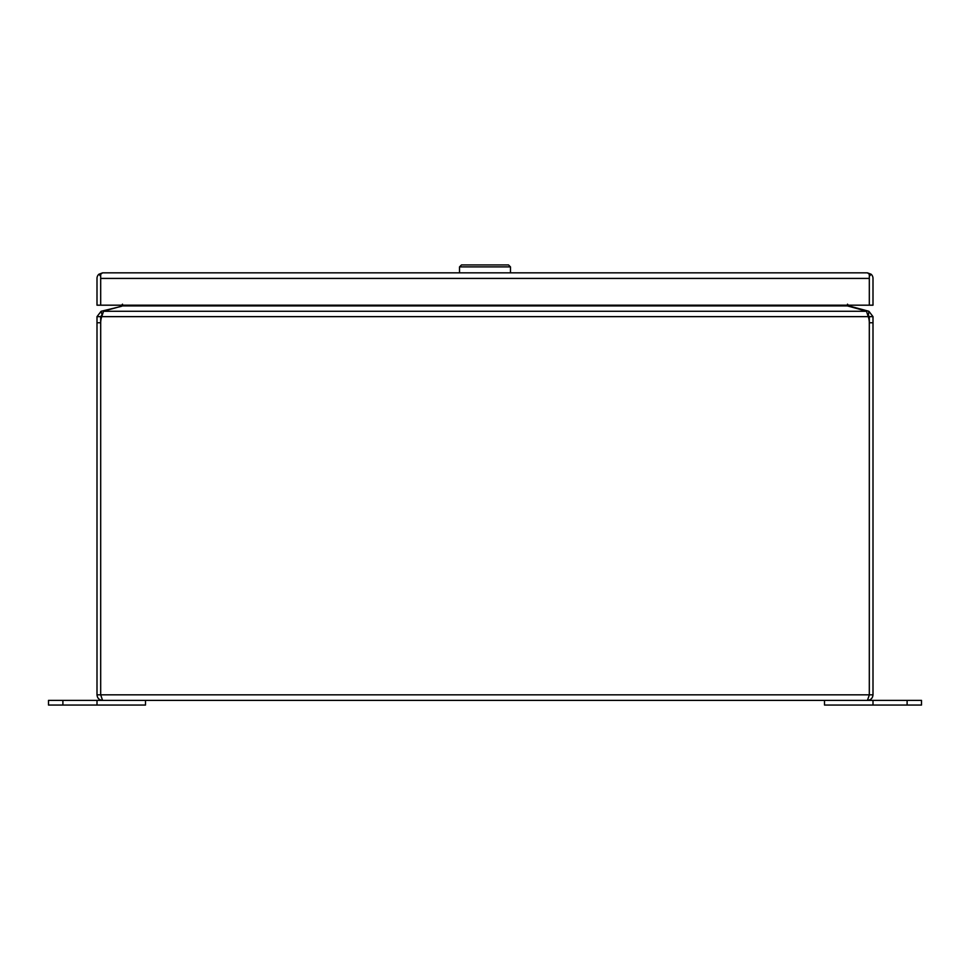 <?xml version="1.0" encoding="UTF-8"?>
<svg xmlns="http://www.w3.org/2000/svg" width="970" height="970" viewBox="0 0 970 970"><rect width="100%" height="100%" fill="white"/><g stroke="black" fill="none" stroke-linecap="round" stroke-linejoin="round"><path stroke-width="1.45" d="M102.565 700.388C99.182 700.049 97.327 698.194 97 694.823L100.686 694.823L102.565 700.388L867.435 700.388L869.217 695.211M873 694.823L873 316.644L868.877 311.273L868.247 316.644A18.175 18.175 0 0 1 869.302 322.755L869.302 694.823L873 694.823C872.673 698.194 870.817 700.049 867.435 700.388M100.686 322.755L100.686 316.644L97 316.644L97 322.755L100.686 322.755L100.686 694.823L100.698 322.755A18.175 18.175 0 0 1 101.753 316.644L868.247 316.644L866.452 311.273L103.547 311.273L101.753 316.644M97 322.755L97 694.823M97 316.644L101.123 311.273L102.08 314.838L100.686 316.644M873 316.644L869.314 316.644L869.314 694.823L100.698 694.823M844.797 305.186L864.209 310.546A18.175 4.704 180 0 1 866.452 311.273M103.547 311.273A18.175 4.704 180 0 1 105.791 310.546L125.203 305.186M121.238 306.399L101.123 311.273M867.92 314.838L869.314 316.644M868.877 311.273L848.883 305.926L847.501 304.156M122.499 304.156L121.117 305.926M907.108 705.044L907.108 700.388L921.5 700.388L921.5 705.044L824.5 705.044L824.5 700.388L873 700.388L873 705.044M907.108 700.388L873 700.388M97 705.044L97 700.388L145.5 700.388L145.5 705.044L48.5 705.044L48.5 700.388L48.5 705.044M97 700.388L48.5 700.388M100.686 278.257L100.686 305.186L97 305.186L97 278.414A5.565 5.565 0 0 1 98.891 274.231L102.553 272.849A5.565 5.565 0 0 1 102.565 272.849L867.459 272.849L871.109 274.231A5.565 5.565 0 0 1 873 278.414L873 305.186L869.314 305.186L869.314 278.257M867.447 272.849L867.435 272.849A5.565 5.565 0 0 1 867.447 272.849L869.314 274.231L869.314 278.414L869.326 276.268L871.109 274.231M102.553 272.849L100.686 274.231L100.686 305.186L869.314 305.186L869.314 278.414L100.686 278.414L100.686 276.268L98.891 274.231M459.525 272.849L459.525 266.895L461.465 264.955L508.535 264.955L510.475 266.895L459.525 266.895M510.475 272.849L510.475 266.895M869.314 322.755L873 322.755M123.032 305.926L846.968 305.926M62.892 705.044L62.892 700.388"/></g></svg>
